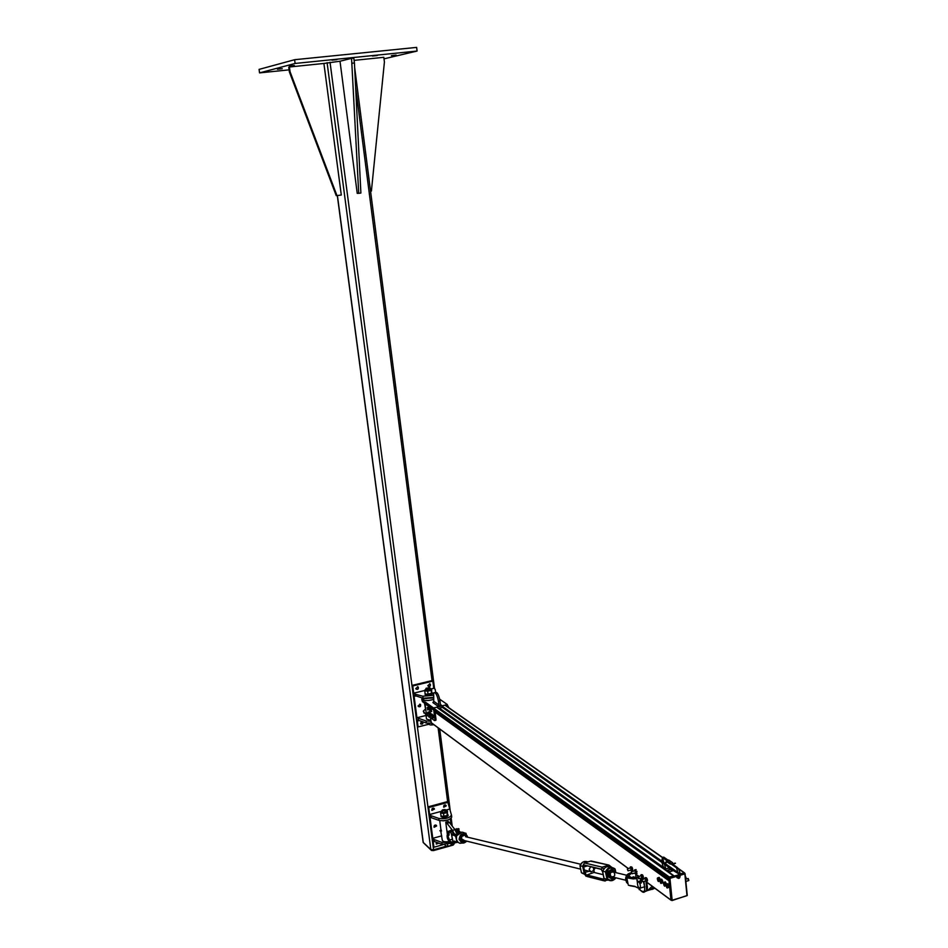 <?xml version="1.0" encoding="UTF-8"?>
<svg xmlns="http://www.w3.org/2000/svg" width="948" height="948" viewBox="0 0 948 948"><rect width="100%" height="100%" fill="white"/><g stroke="black" fill="none" stroke-linecap="round" stroke-linejoin="round"><path stroke-width="1.42" d="M277.444 69.216L282.255 68.683L277.444 69.216M391.417 55.636L396.169 55.102L391.417 55.636M331.966 60.162L336.896 59.617L331.966 60.162M372.457 56.039L377.34 55.494L372.457 56.039M289.413 66.064L294.33 65.519L289.413 66.064M259.562 72.889L259.077 69.394L294.615 59.712L416.634 47.4L417.084 51.05L295.112 63.457L259.562 72.889L289.116 69.856M384.011 58.847L417.084 51.05M294.615 59.712L295.112 63.457M323.896 63.457L289.413 66.988L290.076 71.787L336.955 195.608L341.292 195.039L323.896 63.457L340.012 61.217L357.23 193.356L358.711 193.321L351.566 58.338L340.012 61.217M446.449 846.173L433.568 849.764L430.842 849.609L423.152 842.357L337.31 195.561M454.436 843.365L451.426 844.775M453.95 844.182L453.085 845.106L433.532 850.581L431.494 850.463L423.851 843.151M370.561 191.188L371.403 191.081L384.414 62.035L383.822 57.318L354.102 60.364M336.955 195.608L336.244 195.632L289.401 71.953L288.749 67.154L289.413 66.988M290.076 71.787L289.401 71.953M351.566 58.338L353.805 58.112L354.434 62.995L360.88 193.037L358.711 193.321M354.434 62.995L352.194 63.22M435.642 692.123L435.132 689.22L433.757 688.284L431.245 688.888M433.26 697.42L423.116 698.285L413.968 695.228L416.919 717.755L426.055 715.467M424.811 690.464L413.695 693.166L415.023 694.126L422.844 696.223L433.153 695.299M415.023 694.126L415.295 696.188M418.08 705.857L420.58 704.53C420.9 706.556 420.154 707.208 418.341 706.485L418.08 705.857M430.878 721.262L426.067 720.978L416.919 717.755M429.077 724.177L418.127 726.926L417.191 719.793L426.339 723.028L431.921 723.241M418.53 720.8L418.258 718.75M422.962 722.068C423.057 724.011 422.275 724.604 420.616 723.834L421.256 721.57M427.856 685.487L430.333 684.16C430.688 686.174 429.954 686.838 428.129 686.151L427.856 685.487M428.058 686.044L429.634 683.733M415.793 688.414L418.293 687.087C418.637 689.113 417.89 689.777 416.065 689.066L415.793 688.414M415.994 688.959L417.606 686.66M418.258 706.367L419.893 704.091M420.521 723.691L422.334 721.878M413.695 693.166L412.747 685.973L411.989 685.428L417.369 726.346L418.127 726.926M412.747 685.973L432.833 681.114L432.063 680.581L411.989 685.428M432.833 681.114L433.757 688.284M439.73 699.233L447.349 704.542L447.302 706.651M439.73 708.488L439.836 709.305M421.789 699.541L422.464 701.674L425 703.499M438.308 708.405L443.427 707.137M433.947 711.604L434.966 711.344L435.985 719.2L434.954 719.461L433.532 708.594L433.141 709.602L425.024 703.772L425.427 702.776L433.532 708.594M447.432 705.194L447.539 706.023M425.427 702.776L422.251 700.122L421.753 699.28L422.547 698.143M425.19 702.989L425.083 702.148M433.651 709.471L433.544 707.966L425.332 702.089M423.329 711.391L425.628 714.259M425.948 714.792L426.529 719.082L430.759 720.35M447.349 704.542L433.544 707.966M433.757 701.295L433.663 692.893C435.559 691.993 437.17 694.801 438.486 701.307L440.014 700.928L440.488 704.589L441.649 705.383L438.071 706.272L438.96 704.968L433.757 701.295L432.881 702.587L438.071 706.272M433.26 697.467L425.853 698.617M438.486 701.307L438.96 704.968M440.014 700.928C438.699 694.422 437.087 691.625 435.191 692.526L434.871 692.597M430.985 717.968L434.551 720.587L435.902 720.279L435.985 719.2M448.736 707.646L447.966 705.916M668.897 879.708L434.966 711.367L433.757 709.566M425.024 703.772L426.256 713.216M434.954 719.461L434.871 720.539M426.138 714.922L423.306 711.13L425.249 709.258M424.455 703.108L426.055 711.628M427.619 689.089C425.308 690.097 425.771 690.464 428.982 690.215C430.89 689.492 430.771 689.077 428.615 688.959M425.948 689.208L424.988 689.907L426.162 690.725L429.373 690.488L431.411 689.445L430.274 688.639M429.835 694.055L426.624 694.28L431.553 693.344L431.731 689.101L431.162 690.345L427.666 691.199L424.74 690.808L424.988 689.907M430.854 688.758L431.731 689.101M424.74 690.808L425.131 693.806L426.624 694.28M431.162 690.345L431.553 693.344M427.666 691.199L428.046 694.197M432.051 692.431L432.264 692.81C429.8 694.564 427.406 694.848 425.071 693.652L425.095 693.533M425.083 693.77L425.202 694.683C427.536 695.879 429.93 695.607 432.395 693.841L432.383 693.723M426.28 688.473L429.373 687.513C429.764 688.402 428.733 688.722 426.28 688.473M426.162 688.248L429.811 687.762M430.605 724.971L433.805 724.758L430.605 724.971L429.112 724.485L428.97 723.383M431.814 723.253L432.027 724.924M426.221 714.875L426.944 714.662L427.335 715.811L426.944 714.685M427.347 715.799L427.038 714.508M428.532 715.835L428.911 716.972L428.532 715.835M428.615 715.669L429.1 717.103M429.942 716.759L430.309 717.991L429.942 716.759M430.499 718.122L430.001 716.7M430.57 718.063L432.655 717.541M427.11 707.824L428.543 707.777M428.543 707.765L428.923 709.412L427.536 709.697M427.441 707.528L427.726 709.91M427.915 708.44L427.892 709.057L427.584 708.002L428.78 708.227M428.058 709.637L427.892 709.057L428.923 709.412M429.622 709.211L430.487 708.997L431.127 710.028M431.127 710.016L431.174 711.45L430.297 711.664L429.764 709.436L430.297 711.664M429.468 709.637L429.977 711.486M430.961 709.4L430.084 709.625M431.304 710.633L430.428 710.858M429.669 709.199L428.555 706.971M428.828 709.732L428.223 707.244M431.696 711.521L430.937 708.689M431.21 711.45L430.676 708.749L431.553 711.332M428.579 709.697L429.171 709.614L428.271 707.267M428.022 707.386L429.171 709.614M430.451 708.997L431.056 711.486M429.1 713.761L429.669 713.429L430.025 715.183M430.06 715.171L430.748 714.567L429.669 713.429L430.688 713.18L431.162 714.306L430.629 713.109L431.115 714.318M430.416 713.038L429.231 713.251L430.617 713.109M427.714 712.754L428.318 712.481L428.697 713.962M429.302 712.209L428.318 712.481L429.302 712.209L429.728 713.133L429.266 712.114L429.705 713.133M429.1 713.678L427.868 712.221L428.816 711.972M430.676 714.91L431.281 714.626L431.66 716.143M432.691 715.219L432.229 714.271L431.281 714.626L432.288 714.33M431.696 716.131L430.83 714.389L431.79 714.152M432.075 715.93L432.62 715.55L433.094 716.783L432.715 717.944L432.039 716.048L433.129 717.968L434.113 717.719L434.054 716.107L434.137 717.707L433.153 717.956L433.129 716.795L434.101 716.546L434.137 717.707L432.738 717.944M432.288 715.989L430.191 716.51M433.39 715.219L434.113 716.522L433.094 716.783L432.655 715.539L433.603 715.278L432.181 715.467L433.39 715.219M453.215 843.033L442.147 844.372L434.374 841.528L434.113 839.549L441.887 842.381L448.783 842.547M434.374 841.528L433.023 840.307L433.935 847.228L433.165 846.517L427.951 806.878L447.646 801.57L451.473 815.126C449.316 818.219 445.086 819.309 438.758 818.408L430.985 815.695L431.245 817.686L439.019 820.411C445.347 821.324 449.577 820.233 451.734 817.129L451.473 815.019M441.732 835.852L432.762 838.328L434.113 839.549M450.561 818.788L451.355 824.985M432.762 838.328L429.894 816.512L431.245 817.686M436.625 825.981L434.137 827.284C433.923 825.305 434.682 824.677 436.412 825.424L436.625 825.981M430.985 815.695L429.634 814.522L441.495 811.298M445.939 810.09L449.316 809.177M429.634 814.522L428.721 807.542L448.428 802.233M434.421 809.094L431.933 810.398C431.707 808.419 432.466 807.791 434.196 808.525L434.421 809.094M446.235 805.907L443.759 807.21C443.522 805.231 444.268 804.603 446.01 805.326L446.235 805.907M438.829 843.151L436.329 844.087L436.518 842.31M436.199 843.839L437.952 842.843M434.006 827.047L435.772 824.985M431.802 810.173L433.556 808.087M443.628 806.985L445.359 804.888M428.721 807.542L427.951 806.878M443.166 844.644L433.935 847.228M453.76 843.056L455.111 842.831L455.467 841.694M456.628 842.499L457.457 842.334M457.268 834.809L454.981 829.678L449.506 822.591L447.018 823.279L445.773 822.2L448.25 821.513L449.506 822.591M454.4 834.311L452.48 830.365L447.018 823.279M448.049 839.774L448.831 840.84M447.42 834.975L445.773 822.2M440.619 830.318L442.301 840.26C442.846 841.741 445.05 842.18 448.914 841.563L448.949 841.516M448.357 819.89L443.048 820.873M441.27 830.033L440.915 831.23M441.543 830.993L440.95 831.254M439.86 830.721L440.607 831.159L440.702 830.01M442.124 810.659L442.645 809.805L444.979 809.533C445.679 810.599 444.731 810.978 442.124 810.659M442.029 810.279L441.863 811.038L445.536 809.805M446.318 846.149L449.482 845.96L446.318 846.149L444.742 844.846M449.482 845.96L451.153 845.213L451.651 843.791M447.551 844.763L447.74 846.173M450.999 844.028L451.153 845.213M442.598 811.31C441.377 812.377 442.112 812.756 444.79 812.436L445.252 810.955M440.844 811.962L442.017 812.969L445.193 812.78L447.172 811.571L446.022 810.576L447.468 811.109L446.946 812.578L443.51 813.514L440.607 812.969L441.768 811.156M445.631 816.216L442.467 816.418L447.314 815.481L447.468 811.109M440.607 812.969L440.986 815.873L442.467 816.418M446.946 812.578L447.314 815.481M443.51 813.514L443.877 816.418M447.788 814.356L447.989 814.794C445.607 816.832 443.249 817.117 440.915 815.624L440.927 815.481M440.927 815.766L441.045 816.619C443.38 818.112 445.738 817.84 448.12 815.801L448.108 815.647M632.126 867.456L632.743 869.707M646.856 878.31L647.472 880.313M642.851 875.371L643.408 877.303M447.527 714.022L446.828 713.536M435.582 716.072L435.736 717.34M671.279 900.292L669.015 880.822L435.073 712.185M430.475 718.122L431.316 722.708M434.8 710.55L668.802 878.749L669.3 877.007L673.91 875.916M680.154 873.736L684.575 873.037M677.784 878.002L676.872 877.599L678.164 877.398M679.515 874.684L669.17 877.35L674.028 875.881L668.814 872.089L673.293 870.62L679.467 874.246M670.935 899.865L668.731 878.002L669.608 877.67L671.385 900.245M680.19 874.02L684.515 873.179L680.237 874.471M669.17 877.35L668.731 878.002M669.241 871.082L668.838 871.674M661.941 879.661L662.486 880.562M662.652 881.071L662.77 882.233M659.713 880.455L660.021 879.708L659.737 881.012L661.206 883.311L660.448 882.872M660.555 879.495L660.898 880.348L660.021 879.708L661.633 879.163L662.628 880.799L662.83 882.778L661.206 883.311L661.503 882.15L661.74 883.098M661.538 881.119L661.503 882.15L660.898 880.348L662.628 880.799M662.83 882.778L660.957 883.441M685.665 879.187L688.153 878.488L688.366 880.633M668.115 884.211L668.66 885.112M668.838 885.633L668.956 886.795M688.829 880.372L688.26 878.571M665.863 885.029L666.183 884.259L665.899 885.586L667.38 887.885L666.61 887.435M666.728 884.034L667.072 884.911L666.183 884.259L667.807 883.714L668.814 885.361L669.015 887.34L667.38 887.885L667.676 886.724L667.925 887.672M667.724 885.693L667.676 886.724L667.072 884.911L667.724 885.693L668.814 885.361M669.015 887.34L667.119 888.015M685.404 876.627L685.831 878.832M665.615 882.398L666.171 883.299M686.293 878.583L685.724 876.793M663.375 883.204L664.121 885.622M664.228 882.233L664.584 883.098L663.695 882.446L665.318 881.901L666.373 884.176M665.188 884.911L664.88 886.072L664.584 883.098L665.188 884.911M666.314 883.548L665.223 883.868M665.934 885.776L664.631 886.19M659.476 877.872L660.021 878.772M657.26 878.666L657.995 881.083M658.102 877.706L658.445 878.559L657.557 877.919L659.18 877.374L660.223 879.614M659.038 880.36L658.741 881.522L658.445 878.559L659.038 880.36M660.164 879.009L659.085 879.329M659.784 881.225L658.362 881.45M652.153 886.238L647.78 890.48L650.92 889.532L653.385 887.15M647.78 890.48L646.69 890.824M627.967 870.738L627.446 868.984M628.145 870.631L627.339 869.269L628.145 870.631M631.925 873.677L631.392 871.911M632.02 873.665L631.297 872.207L632.02 873.665M638.596 878.63L639.082 877.919L638.051 876.853M637.98 877.516L638.644 878.63L637.98 877.516M642.637 881.64L642.092 879.863M642.4 881.462L641.997 880.159L642.4 881.462M631.072 869.98L630.775 867.858M630.681 870.098L631.712 870.288L631.546 868.641L630.752 867.266L630.065 868.048M630.065 867.823L630.408 866.863L631.368 867.598L632.008 869.612L631.688 870.88L631.072 870.56M631.688 870.88L632.695 869.991L632.008 869.612M632.541 868.344L631.735 866.97L630.408 866.863M631.368 867.598L632.079 867.384M635.539 872.764L635.895 872.03L635.243 870.631L634.84 871.176M635.148 872.883L635.859 873.464L636.226 872.515L635.741 870.738L634.887 869.92L634.52 870.821M634.52 870.62L635.444 869.837L636.333 871.567L636.404 873.381L635.267 873.061M637.115 873.167L636.404 873.381M637.044 871.354L636.333 871.567M636.144 869.624L635.444 869.837M635.338 869.707L634.627 869.92M641.725 877.86L641.429 875.715M641.322 877.978L642.341 878.275L642.27 876.687L641.488 875.182L640.694 875.905M642.673 875.111L643.419 877.587M640.694 875.668L641.132 874.672L642.128 875.608L642.697 877.67L642.282 878.796L641.642 878.369M642.282 878.796L643.348 877.978L643.265 876.39L642.329 874.755L641.132 874.672M642.128 875.608L642.839 875.395M642.697 877.67L643.408 877.457M645.789 880.858L645.481 878.701M645.387 880.976L646.429 881.249L646.323 879.614L645.505 878.144L644.747 878.903M644.747 878.678L645.15 877.67L646.157 878.535L646.37 881.794L647.425 880.941L647.318 879.317L647.496 880.562M646.37 881.794L645.73 881.403M647.318 879.317L646.394 877.753L645.15 877.67M646.157 878.535L646.868 878.322M646.761 880.609L647.484 880.396M464.224 842.808L459.887 843.282L458.026 842.239L456.474 839.679L457.28 842.381L454.175 841.054L452.48 842.535L449.696 840.888M452.99 841.54L451.307 833.683L452.883 841.504M456.675 835.709L451.212 833.671M449.506 830.78L451.983 831.574L450.608 831.953L451.189 833.529L450.608 831.953L448.191 831.503M451.912 843.436L454.317 841.231M454.175 841.054L457.291 842.369M453.18 832.925L456.924 835.401M459.282 831.337L460.598 832.285M454.791 829.429L457.623 831.621L457.683 834.204M457.481 831.467L456.604 830.294L457.979 829.915L460.515 832.308M459.353 832.782L457.623 831.621M456.806 835.638L457.102 835.176C459.14 832.095 461.688 831.396 464.745 833.055L465.195 833.399M465.338 833.304L466.309 834.37L465.93 833.245L464.781 833.079M456.64 835.721L456.604 836.326M456.379 837.321L455.644 836.349L456.474 839.679L456.498 836.764M455.846 837.25L456.261 838.897M456.272 835.828L455.644 836.349L453.203 834.88L456.936 835.378M465.871 834.157L466.404 834.785M632.209 877.35L635.373 877.327M637.625 881.569L636.689 878.168L637.34 882.078C637.483 886.262 638.502 888.24 640.398 888.039C640.528 883.892 639.545 881.806 637.459 881.782M636.902 878.204L636.878 877.611M638.229 875.928L637.649 876.793M636.748 877.73L633.714 878.381L627.066 877.291L631.475 873.132M634.911 878.026L636.44 877.931M631.344 872.729L627.86 876.153L630.207 876.699L628.702 876.225M627.86 876.153L627.908 876.888M627.529 877.125L635.421 877.872L633.442 878.938L636.689 878.168M627.114 880.017L627.659 882.683M636.108 874.364L635.705 875.051L636.416 874.589M627.955 883.5L626.77 877.706M627.576 882.434L628.086 883.998M627.268 881.024L627.066 879.317M626.984 878.903L627.066 877.291L626.782 877.836L633.442 878.938M627.138 880.218L626.995 878.986M638.442 888.015L635.196 886.641L638.194 887.826M450.039 842.713L449.305 840.047M449.008 834.678L448.238 834.998M449.056 838.66L448.925 840.153C447.61 839.667 447.018 837.996 447.148 835.141L449.056 838.66M641.275 882.067L641.322 882.932L640.255 882.031M641.678 880.36L641.642 879.59L640.824 880.443L640.753 883.062M640.552 878.204L640.73 880.372L642.412 879.128L645.15 878.784M640.137 882.552L640.635 879.957M639.023 888.051L639.153 889.331L639.023 888.051M641.512 879.554L641.417 878.286M448.854 831.68L448.191 833.339L449.032 831.609L448.76 835.176M452.386 839.181L448.925 840.153L449.399 842.417L448.771 840.295M448.357 836.124L448.013 833.185M448.049 833.268L447.409 831.479L448.096 831.218L447.503 831.479L448.12 833.351L448.475 831.621M449.542 839.975L449.743 841.575M448.428 831.574L449.115 831.526L448.949 835.152M448.357 831.989L448.096 831.218M448.878 842.251L449.364 842.914L449.21 842.097M458.168 829.856L458.927 828.801L458.216 829.915M457.659 829.239L458.228 828.611L457.706 829.287M458.951 829.05L458.761 830.709M581.444 872.622L579.951 865.702C581.681 861.945 584.324 860.689 587.89 861.922M579.963 865.666L581.42 872.693M590.509 861.151L608.983 865.121L610.785 867.219C607.455 866.105 605.168 866.78 603.923 869.245L602.122 867.147L584.371 862.941L582.724 866.365L579.951 865.702L582.368 862.419M584.359 873.772L581.456 872.741M604.836 880.988L606.163 879.661L604.054 878.393L607.17 879.294C610.405 881.593 613.32 881.095 615.927 877.812M603.923 869.245L602.49 871.141L605.44 871.852L607.004 879.14L607.68 878.879L606.175 871.935L605.44 871.852C607.751 867.313 610.903 866.294 614.873 868.795L614.873 868.795M606.175 871.935C608.391 867.847 611.294 866.993 614.873 869.363L615.726 871.698M584.442 874.246L581.622 872.895L584.158 873.499L586.065 876.26L584.241 873.44M580.283 867.432L580.697 869.375M611.176 876.793C614.731 877.019 615.619 875.431 613.854 872.042C610.299 871.816 609.41 873.392 611.176 876.793M615.939 872.681L614.517 870.856L610.796 870.785L608.782 874.34L610.5 877.978L614.873 877.552M614.968 877.575L612.195 879.175L608.569 876.71L608.758 871.911L612.586 869.589L616.236 872.753M612.586 869.589L611.602 869.363L607.775 871.674L607.561 874.044L607.585 876.473L612.195 879.175M608.569 876.71L607.585 876.473M608.758 871.911L607.775 871.674M625.656 878.061L625.656 880.04M627.161 874.767L626.462 875.762M462.304 839.276L464.674 840.639M466.25 841.03L465.385 842.037L461.854 841.469L460.633 837.866L462.968 834.844L466.499 835.413L467.127 837.084L464.816 835.152L461.877 836.373L461.321 839.691L463.702 841.777L466.203 841.018M466.499 835.413L462.316 834.69L461.084 836.183L459.993 837.712L461.854 841.469M462.316 834.69L462.968 834.844M459.993 837.712L460.633 837.866M593.377 867.503L593.721 870.477L590.96 871.959L589.123 869.363L590.675 866.851M595.415 867.989L594.112 869.352L593.958 871.307L594.728 872.61L596.802 873.12M635.243 878.879L635.824 878.18M636.108 877.966L636.831 877.647M337.417 195.549L423.294 842.63M327.096 62.639L430.842 849.609M330.034 62.236L433.568 849.764M355.654 87.5L432.039 680.581M438.118 727.827L447.622 801.581M452.978 843.175L453.12 844.301M431.411 849.87L431.494 850.463M453.085 845.106L452.978 844.336M433.532 850.581L433.437 849.799M422.844 696.223L423.116 698.285M426.339 723.028L426.067 720.978M433.331 697.977L424.005 698.475M423.318 698.344C422.95 700.845 426.351 701.224 433.52 699.482M441.649 705.383L440.488 704.565M422.464 701.674L422.251 700.122M423.934 713.015L423.803 711.984M429.065 713.868L429.776 715.159L429.065 713.868M427.69 712.86L428.389 714.034L427.678 712.86M431.376 716.214L431.032 715.017L431.364 716.214M442.147 844.372L441.887 842.381M438.758 818.408L439.019 820.411M452.48 830.365L454.981 829.678M431.044 722.506L628.382 868.546M631.309 870.714L632.34 871.473M634.508 873.072L639.011 876.402M642.128 878.713L643.064 879.4M646.109 881.664L670.947 900.043M435.061 712.043L668.992 880.645M434.457 709.697L668.719 877.884M433.568 708.097L669.3 877.007M436.625 707.208L673.353 875.786M439.374 708.144L664.086 867.847M442.42 707.386L661.988 862.514M662.865 863.13L673.424 870.596M441.732 705.94L661.822 861.14M662.605 861.685L679.361 873.499M444.908 705.158L662.699 857.786M663.15 858.094L667.048 860.831M678.282 868.7L683.864 872.622M680.273 875.253L684.835 873.878L686.98 895.694L672.132 900.256L669.94 878.369L679.538 875.478M684.835 873.878L684.515 873.179L684.835 873.878M672.12 900.505L687.264 895.481L685.072 873.76M671.018 900.102L672.096 900.541L687.264 895.481L684.954 873.309M671.125 869.612L671.243 871.236M664.655 869.352L668.861 868.013L670.556 869.197L666.645 870.501L670.603 869.316M670.829 869.197L668.838 868.013L664.892 869.197L666.337 870.537M676.742 867.847L676.671 867.171L676.742 867.847M677.737 877.872L677.666 877.184L679.372 876.9L676.445 867.764L671.788 864.505M665.271 869.079L666.089 868.842M668.044 860.132L664.738 857.822L664.512 858.414M674.893 863.107L672.748 864.292L676.848 867.159M671.8 864.232L672.25 864.825M672.191 864.777L671.788 863.853M672.452 863.213L671.729 863.853M671.741 863.806L672.369 863.154M671.433 864.244L672.606 865.074L671.409 864.126L672.831 863.474M672.701 862.763L672.843 863.486L672.701 862.763L671.409 864.126M670.449 861.376L669.715 862.964L671.374 864.221L669.715 862.964L671.089 861.637L672.369 862.526M670.224 864.114L669.762 863.095L672.606 865.074M669.999 861.566L669.584 862.182M669.833 863.794L669.407 862.716L670.663 861.388M668.221 862.704L667.712 861.566L669.087 860.239L670.355 861.128M666.219 862.692L667.748 861.614L669.347 862.727L669.489 863.592L667.89 862.467L667.759 861.685L669.418 862.834M669.407 862.716L667.748 861.614M670.722 861.388L669.312 862.68L667.712 861.566L668.447 859.978M451.307 833.695L452.943 835.295M456.426 839.655L456.699 841.243M454.72 841.504L453.251 842.025L454.519 841.314M454.495 842.002L452.48 842.535M448.214 831.586L450.3 832.308M453.014 832.747L451.983 831.574L452.848 832.747M449.696 840.947L452.765 843.08L454.4 842.31L453.108 842.985M452.172 831.574L451.165 830.614M458.168 829.915L457.173 828.955M459.033 831.123L458.275 830.01L455.49 829.121M457.777 834.086L457.339 832.012L458.856 833.102M467.163 835.816L467.637 837.202L467.163 835.816C462.743 832.226 460.053 833.434 459.105 839.43L461.854 842.701L466.712 841.137C464.698 842.985 463.074 843.507 461.854 842.701L459.887 843.282L457.777 842.251M460.325 843.151L463.252 842.938M466.452 841.077L465.432 841.99M465.361 842.037C462.541 843.234 460.586 842.334 459.507 839.371C460.965 833.233 463.596 832.486 467.388 837.143M456.296 830.649L454.625 829.216M652.947 888.987L653.895 888.703M654.428 888.015L652.188 889.437M650.091 889.781L652.449 889.141L652.923 887.589M652.07 888.418L650.281 889.722M643.455 881.557C645.813 890.587 644.841 893.49 640.564 890.267L639.663 889.651M637.684 876.9L638.502 876.13M635.409 877.884L636.345 877.978M629.97 885.74L635.018 886.605L629.993 885.74M628.026 883.986L625.739 880.431C625.372 876.13 627.114 873.618 630.953 872.918M634.366 886.499L630.965 885.906M629.638 876.924L630.278 877.03M636.238 877.528L635.705 875.051L636.76 874.85M628.097 884.081L627.481 881.984M635.042 886.38L628.37 885.231M635.196 886.641L638.395 888.122M646.074 881.735L646.643 890.907L644.676 891.713M645.446 891.262L646.382 890.978M646.891 890.314L646.406 881.984M642.152 891.76L644.924 891.428L644.024 881.391M637.743 876.473L637.518 875.407M640.978 883.074L641.559 880.491L640.966 883.074M639.106 889.556L639.947 889.508L640.066 888.383M639.248 889.058L639.616 888.383M640.824 880.443L640.303 882.801M640.647 880.218L640.493 878.227M448.191 833.339L448.38 835.105M448.973 841.717L448.819 840.272M449.245 843.068L449.909 842.18L449.743 843.163M449.115 841.777L449.399 842.417M449.008 835.141L449.115 831.526M458.536 830.389L458.654 829.168M458.856 829.109L458.714 830.638M458.844 830.815L458.986 828.99M604.054 878.393L603.402 879.945L603.769 879.258L585.971 874.779L583.53 867.053L587.12 865.998M582.724 866.365L583.328 864.837L601.068 869.079L583.328 864.849L582.842 867.147L584.027 872.634L589.17 871.236M584.027 872.634L585.603 875.442L603.402 879.934L585.615 875.454M605.12 881.071L603.402 879.945L603.935 877.599L602.715 871.959L601.068 869.091L602.49 871.141M614.873 869.363L615.323 871.413M615.667 871.662L615.122 869.126M615.631 877.741C613.202 880.609 610.559 880.988 607.68 878.879M583.328 864.837L584.371 862.941L591.09 860.985L608.983 865.121L602.122 867.147L601.494 869.494M594.432 872.29L585.603 875.442M583.909 865.228L582.842 867.147M604.066 878.986L602.667 871.935L601.233 869.375L583.328 864.849M594.005 871.473L593.649 870.62M593.46 870.939L594.42 872.267M587.239 876.556L603.876 880.775L608.142 880.005M608.983 865.121L611.898 867.42M354.659 67.545L434.563 688.829M439.73 729.024L450.122 809.853M451.201 818.231L452.208 826.099M432.395 693.841L432.264 692.81M430.368 689.433L430.202 688.118M426.043 690.002L425.877 688.698M441.14 709.483L440.358 709.685M427.773 712.837L425.842 713.323M442.538 710.49L441.768 710.68M429.16 713.844L427.216 714.33M428.626 715.621L427.595 715.882M444.15 711.628L443.38 711.83M430.748 715.005L428.804 715.491M429.918 716.866L429.183 717.044M445.572 712.635L444.79 712.837M434.054 716.107L434.208 716.878M451.473 815.126L451.734 817.129M455.111 842.831L456.972 842.31M451.07 824.63L450.336 818.93M440.962 829.938L439.742 820.613M446.141 811.524L445.975 810.256M441.887 812.104L441.721 810.836M448.12 815.801L447.989 814.794M434.812 710.573L668.802 878.784M438.509 708.357L673.708 875.786M439.279 708.168L664.252 868.072M446.852 706.331L662.853 857.656M663.387 858.035L667.368 860.82M677.939 868.226L684.207 872.622M431.091 722.625L628.287 868.569M630.444 870.169L632.245 871.496M634.402 873.096L638.905 876.438M641.085 878.049L642.957 879.436M645.15 881.048L671.006 900.197M665.638 862.265L667.558 860.843M676.884 877.386L677.441 877.789C681.221 881.036 681.008 870.323 676.979 867.254M668.269 871.259L669.122 871.876M668.672 870.667L669.999 871.615M665.223 869.091C660.578 865.133 661.408 854.586 664.607 857.727M665.721 868.569L662.723 858.722L664.216 858.319L667.605 860.701M673.151 863.699L672.132 862.988M675.521 863.261L672.748 864.292L671.611 863.498M671.682 863.746L672.168 863M685.89 881.439L688.769 880.562M630.456 867.93L627.789 868.724M631.368 869.897L628.405 870.774M634.923 870.702L631.747 871.65M635.835 872.67L632.363 873.712M641.097 875.786L638.407 876.592M642.021 877.765L639.047 878.666M646.086 880.763L643.1 881.664M453.108 832.794L452.279 831.669M462.02 832.131L456.735 835.662M458.251 829.974L456.699 828.682M459.116 831.147L458.275 830.01M454.661 834.489L453.286 833.031M450.715 830.33L452.255 831.633M654.523 887.992L649.984 889.817M639.912 889.568L640.587 890.397C642.625 892.506 644.071 892.85 644.924 891.428L646.643 890.907C647.721 889.414 647.662 886.451 646.453 882.019M626.201 876.248L626.545 882.434L627.943 883.631M457.291 832.332L456.509 832.545M640.398 888.039L644.77 886.724M638.395 881.498L640.433 880.893M641.049 883.062L641.642 880.431M638.549 887.861L639.947 889.508M641.974 879.803L641.168 880.633M640.101 882.398L640.599 880.135M640.587 880.064L640.445 878.239M448.297 835.982L447.409 831.479M448.76 842.002L449.779 843.139L450.027 842.132M449.056 835.117L448.842 833.174M604.48 878.618L607.17 879.294C610.465 881.545 613.38 881.059 615.951 877.824M593.934 871.236L593.673 870.572M462.908 840.201L580.52 869.115M584.158 870.003L589.988 871.437M465.598 836.717L580.626 864.232M594.728 872.61L603.272 874.708M610.915 876.58L625.68 880.218M606.91 870.513L608.806 870.963M614.103 872.231L626.675 875.241M633.205 876.805L636.783 877.658"/></g></svg>
